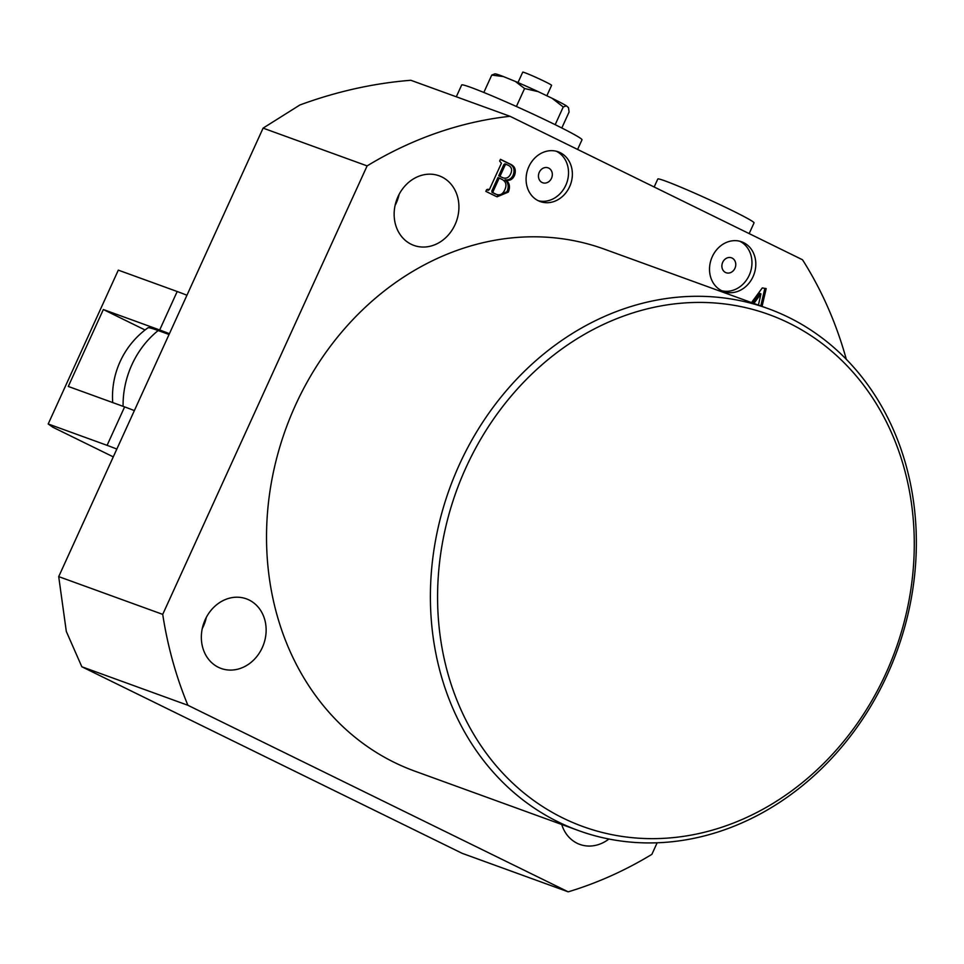 <?xml version="1.0" encoding="UTF-8"?>
<svg xmlns="http://www.w3.org/2000/svg" width="964" height="964" viewBox="0 0 964 964"><rect width="100%" height="100%" fill="white"/><g stroke="black" fill="none" stroke-linecap="round" stroke-linejoin="round"><path stroke-width="1.45" d="M725.531 272.499A7.929 6.796 110 0 0 726.121 272.74A7.929 6.796 110 0 0 735.086 267.944A7.929 6.796 110 0 0 732.11 258.075A7.929 6.796 110 0 0 731.531 257.822A7.929 6.796 110 0 0 722.566 262.618A7.929 6.796 110 0 0 725.531 272.499M542.105 182.509A7.929 6.796 110 0 0 542.684 182.75A7.929 6.796 110 0 0 551.649 177.954A7.929 6.796 110 0 0 548.673 168.085A7.929 6.796 110 0 0 548.094 167.844A7.929 6.796 110 0 0 539.129 172.628A7.929 6.796 110 0 0 542.105 182.509M788.757 322.964A272.378 233.469 110 0 0 465.998 467.552A272.378 233.469 110 0 0 563.096 818.111A272.378 233.469 110 0 0 885.856 673.523A272.378 233.469 110 0 0 788.757 322.964M558.349 821.991A277.668 238.012 -70 0 1 454.273 476.409A277.668 238.012 -70 0 1 768.127 308.613A277.668 238.012 -70 0 1 788.383 317.228A277.668 238.012 -70 0 1 892.471 662.81A277.668 238.012 -70 0 1 578.617 830.606A277.668 238.012 -70 0 1 558.349 821.991M721.711 290.718A26.45 22.666 110 0 0 723.639 291.538A26.45 22.666 110 0 0 753.535 275.547A26.45 22.666 110 0 0 743.618 242.639A26.45 22.666 110 0 0 741.69 241.819A26.45 22.666 110 0 0 711.794 257.798A26.45 22.666 110 0 0 721.711 290.718A26.45 22.666 110 0 0 750.125 273.041A26.45 22.666 110 0 0 739.774 241.241A26.45 22.666 110 0 0 739.725 241.229M538.274 200.729A26.45 22.666 110 0 0 540.202 201.548A26.45 22.666 110 0 0 570.098 185.57A26.45 22.666 110 0 0 560.18 152.649A26.45 22.666 110 0 0 558.252 151.83A26.45 22.666 110 0 0 528.356 167.82A26.45 22.666 110 0 0 538.274 200.729M538.322 200.753A26.45 22.666 110 0 0 566.687 183.064A26.45 22.666 110 0 0 556.336 151.264A26.45 22.666 110 0 0 556.288 151.24M399.108 194.354A37.018 31.74 -70 0 1 395.071 205.489M441.861 176.966A37.018 31.74 -70 0 1 455.743 223.046A37.018 31.74 -70 0 1 413.893 245.41A37.018 31.74 -70 0 1 411.194 244.266A37.018 31.74 -70 0 1 397.325 198.186A37.018 31.74 -70 0 1 439.162 175.81A37.018 31.74 -70 0 1 441.861 176.966M206.32 617.394A37.018 31.74 -70 0 1 202.283 628.528M249.073 599.994A37.018 31.74 -70 0 1 262.955 646.073A37.018 31.74 -70 0 1 221.105 668.45A37.018 31.74 -70 0 1 218.406 667.305A37.018 31.74 -70 0 1 204.525 621.226A37.018 31.74 -70 0 1 246.374 598.849A37.018 31.74 -70 0 1 249.073 599.994M608.911 839.029A37.018 31.74 -70 0 1 579.834 844.416A37.018 31.74 -70 0 1 577.123 843.271A37.018 31.74 -70 0 1 561.723 824.473M768.127 308.613L604.259 249.122A277.668 238.012 110 0 0 290.405 416.918A277.668 238.012 110 0 0 394.481 762.5A277.668 238.012 110 0 0 414.737 771.116L578.617 830.606M751.51 302.588L762.295 287.935L766.175 288.585L762.066 306.407M657.135 842.813L651.881 854.345A401.952 344.546 -70 0 1 568.206 891.833L187.896 705.274A401.952 344.546 -70 0 1 162.723 614.381L367.115 165.892A401.952 344.546 -70 0 1 510.04 116.295L802.518 259.774A401.952 344.546 -70 0 1 846.332 359.367M495.809 196.258L485.844 191.378L486.639 189.619L488.278 190.402L486.796 189.848L489.351 189.667L501.413 163.205L499.653 161.072L500.461 159.313L509.884 163.94C514.872 166.001 516.415 169.857 514.487 175.508C512.655 179.316 509.908 180.895 506.281 180.22C509.655 183.305 510.33 187.269 508.293 192.101L497.087 196.813L495.809 196.258M162.723 614.381L58.708 576.617L66.311 631.444L81.832 666.763L462.142 853.321L568.206 891.833M510.04 116.295L410.833 80.277C373.707 83.229 336.725 91.46 299.864 104.992L263.1 128.128L367.115 165.892M81.832 666.763L187.896 705.274M263.1 128.128L58.708 576.617M764.838 288.357L760.777 305.95M758.427 305.094L760.958 293.875L759.668 293.405L752.583 302.973M760.958 293.875L753.872 303.443M486.579 189.751L488.073 189.209M500.4 159.446L508.606 163.47C513.595 165.531 515.125 169.387 513.21 175.05L514.487 175.508M513.21 175.05C511.366 178.858 508.631 180.425 505.003 179.762L506.281 180.22M505.003 179.762C508.377 182.835 509.052 186.799 507.016 191.643L508.293 192.101M507.016 191.643L496.496 196.584M502.063 177.46L503.341 177.93C506.666 178.786 509.149 177.352 510.8 173.604C512.426 169.652 511.547 166.868 508.161 165.242L504.955 163.832L503.847 164.591L498.725 175.822L502.774 177.713M499.207 178.051L497.93 177.581L491.797 191.029L492.014 192.414L496.171 194.294C499.894 195.716 502.738 194.27 504.714 189.956C506.98 185.124 506.112 181.642 502.136 179.485L499.207 178.051L493.074 191.499L493.291 192.884L496.171 194.294L494.894 193.824M492.014 192.414L493.291 192.884M491.797 191.029L493.074 191.499M498.725 175.822L502.473 177.617M503.847 164.591L505.124 165.061L500.015 176.292M506.281 164.314L505.124 165.061M505.003 163.856L506.196 164.29M169.049 334.496L158.168 330.544A73.288 3.482 -155.5 0 0 148.022 327.784A84.627 84.627 0 0 0 112.704 402.566M517.981 82.579L522.729 72.167A15.87 0.759 24.5 0 1 523.765 72.348A15.87 0.759 24.5 0 1 540.069 79.253A15.87 0.759 24.5 0 1 551.601 85.326L546.841 95.773M456.297 96.786L461.672 84.989A66.106 3.145 24.5 0 1 466.01 85.748A66.106 3.145 24.5 0 1 533.923 114.511A66.106 3.145 24.5 0 1 581.991 139.816L577.605 149.432M561.807 127.983L569.085 112.017L568.483 107.631L566.386 105.823A40.512 1.928 -155.5 0 0 552.143 98.304L538.213 91.652A40.512 1.928 -155.5 0 0 515.342 81.434L503.521 76.602A40.512 1.928 -155.5 0 0 495.014 73.879L494.58 73.915M503.521 76.602L491.748 75.072L483.832 92.448M491.748 75.072L494.894 73.903M538.213 91.652L524.573 88.519L516.391 106.486M524.573 88.519L515.342 81.434M566.386 105.823L563.241 106.98L555.18 124.681M563.241 106.98L552.143 98.304M654.158 186.992L657.797 179.015A52.887 2.518 24.5 0 1 683.09 188.137A52.887 2.518 24.5 0 1 731.531 210.236A52.887 2.518 24.5 0 1 754.053 222.877L749.161 233.601M116.837 449.067A79.337 3.772 -155.5 0 0 107.088 445.344L48.2 423.967L118.307 270.137L177.195 291.514A79.337 3.772 24.5 0 1 186.944 295.237M48.2 423.967L52.743 427.173L113.282 456.876M107.088 445.344L124.621 406.892L68.287 386.444L103.341 309.528L159.675 329.977L177.195 291.514M145.07 329.989L103.341 309.528M169.423 333.701A79.337 3.772 -155.5 0 0 159.675 329.977M124.621 406.892A79.337 3.772 24.5 0 1 134.37 410.616M508.606 163.47L509.884 163.94M158.168 330.544A84.627 72.541 110 0 0 131.899 364.717A84.627 72.541 110 0 0 123.091 406.338"/></g></svg>
